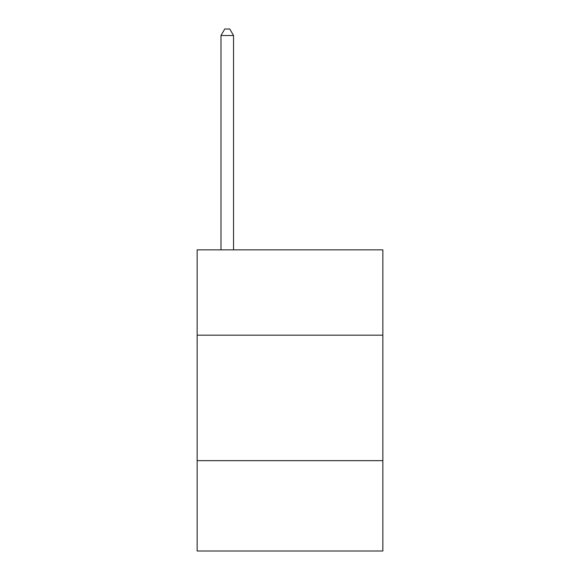 <?xml version="1.0" encoding="UTF-8"?>
<svg xmlns="http://www.w3.org/2000/svg" width="580" height="580" viewBox="0 0 580 580"><rect width="100%" height="100%" fill="white"/><g stroke="black" fill="none" stroke-linecap="round" stroke-linejoin="round"><path stroke-width="0.87" d="M382.858 335.175L382.858 249.85L197.142 249.85L197.142 335.175L382.858 335.175L382.858 551L197.142 551L197.142 335.175M382.858 460.65L197.142 460.65M233.537 249.85L233.537 35.525L220.987 35.525L220.987 249.85M220.987 35.525L224.75 29L229.767 29L233.537 35.525"/></g></svg>
